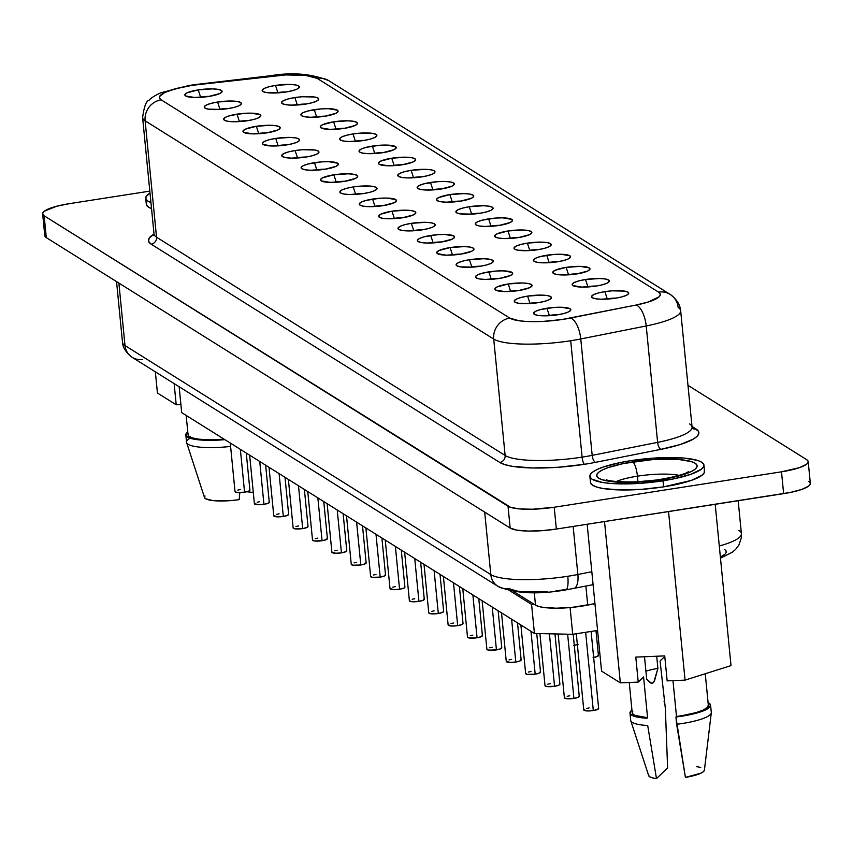 <?xml version="1.0" encoding="UTF-8"?>
<svg xmlns="http://www.w3.org/2000/svg" width="853" height="853" viewBox="0 0 853 853"><rect width="100%" height="100%" fill="white"/><g stroke="black" fill="none" stroke-linecap="round" stroke-linejoin="round"><path stroke-width="1.28" d="M637.436 476.166A38.001 7.965 174.4 0 1 679.148 475.366A38.001 7.965 174.4 0 0 637.436 476.166A12.464 3.199 -98.9 0 0 632.745 461.857A50.466 10.577 -5.6 0 0 598.71 478.234A50.466 10.577 -5.6 0 0 661.075 479.589A12.464 3.199 -98.9 0 0 660.297 479.407A12.464 3.199 81.1 0 1 661.075 479.589L678.434 476.038L691.005 471.677L694.854 469.406L696.858 467.177L696.944 465.088L695.099 463.211L691.41 461.622L679.116 459.543L652.268 459.65L623.618 463.488L608.36 467.519L602.815 469.758L598.966 472.04L596.961 474.268L596.876 476.358L598.71 478.234L602.399 479.823L614.704 481.892L631.913 482.265L661.075 479.589A50.466 10.577 -5.6 0 0 695.099 463.211A50.466 10.577 -5.6 0 0 632.745 461.857A12.464 3.199 81.1 0 1 637.436 476.166L637.98 481.721L637.436 476.166A38.001 7.965 174.4 0 0 616.186 481.54A38.001 7.965 174.4 0 1 637.436 476.166M662.994 480.793A57.311 12.017 174.4 0 1 589.871 476.315A57.311 12.017 174.4 0 1 630.825 460.652L652.993 458.146L683.488 458.029L697.455 460.385L701.646 462.187L703.736 464.32L703.64 466.698L701.358 469.225L690.695 474.353L673.369 478.938L640.827 483.288L610.332 483.416L602.495 482.457L592.174 479.258L590.084 477.126L590.18 474.748L592.462 472.221L596.823 469.63L603.124 467.081L620.451 462.507L630.825 460.652A57.311 12.017 174.4 0 1 703.949 465.13A57.311 12.017 174.4 0 1 662.994 480.793L663.591 486.86L662.994 480.793M589.871 476.315L590.457 482.371A57.311 12.017 -5.6 0 0 663.591 486.86L691.293 480.42L701.955 475.281L704.237 472.754L704.333 470.376M286.565 91.911A12.464 2.612 -5.6 0 0 277.843 92.582L275.508 85.428A18.691 3.913 174.4 0 1 298.998 87.763A18.691 3.913 174.4 0 1 286 91.996L278.771 92.817L266.264 92.54L262.905 91.495L262.255 90.023L264.419 88.36L269.068 86.739L275.508 85.428L289.668 84.426L295.234 84.884L298.603 85.929L299.254 87.401L297.079 89.064L292.43 90.685L286 91.996A18.691 3.913 174.4 0 1 262.66 91.335A18.691 3.913 174.4 0 1 275.508 85.428L277.843 92.582A12.464 2.612 174.4 0 1 286.565 91.911M305.939 104.034A12.464 2.612 -5.6 0 0 297.228 104.716L294.882 97.562A18.691 3.913 174.4 0 1 318.372 99.897A18.691 3.913 174.4 0 1 305.374 104.13L291.214 105.132L285.638 104.674L282.279 103.629L281.629 102.157L283.793 100.494L288.453 98.873L294.882 97.562L302.111 96.741L314.608 97.018L317.977 98.063L318.627 99.534L316.452 101.198L311.803 102.818L305.374 104.13A18.691 3.913 174.4 0 1 282.034 103.458A18.691 3.913 174.4 0 1 294.882 97.562L297.228 104.716A12.464 2.612 174.4 0 1 305.939 104.034M325.313 116.168A12.464 2.612 -5.6 0 0 316.602 116.85L314.256 109.696A18.691 3.913 174.4 0 1 337.745 112.031A18.691 3.913 174.4 0 1 324.748 116.264L310.588 117.266L305.011 116.808L301.653 115.752L301.002 114.291L303.167 112.617L307.826 111.007L321.485 108.875L328.416 108.683L337.351 110.197L338.001 111.658L335.826 113.332L324.748 116.264A18.691 3.913 174.4 0 1 301.418 115.592A18.691 3.913 174.4 0 1 314.256 109.696L316.602 116.85A12.464 2.612 174.4 0 1 325.313 116.168M344.687 128.302A12.464 2.612 -5.6 0 0 335.975 128.974L333.63 121.819A18.691 3.913 174.4 0 1 357.13 124.165A18.691 3.913 174.4 0 1 344.122 128.387L329.962 129.4L321.027 127.886L320.376 126.415L322.541 124.751L333.63 121.819L347.789 120.817L353.355 121.275L356.725 122.32L357.375 123.792L355.211 125.466L344.122 128.387A18.691 3.913 174.4 0 1 320.792 127.726A18.691 3.913 174.4 0 1 333.63 121.819L335.975 128.974A12.464 2.612 174.4 0 1 344.687 128.302M364.071 140.425A12.464 2.612 -5.6 0 0 355.349 141.108L353.003 133.953A18.691 3.913 174.4 0 1 376.504 136.288A18.691 3.913 174.4 0 1 363.495 140.521L349.335 141.523L343.77 141.065L340.4 140.02L339.75 138.549L341.914 136.885L346.574 135.264L353.003 133.953L360.233 133.132L372.729 133.409L376.098 134.454L376.749 135.926L374.584 137.589L369.925 139.21L363.495 140.521A18.691 3.913 174.4 0 1 340.166 139.849A18.691 3.913 174.4 0 1 353.003 133.953L355.349 141.108A12.464 2.612 174.4 0 1 364.071 140.425M383.445 152.559A12.464 2.612 -5.6 0 0 374.723 153.241L372.377 146.087A18.691 3.913 174.4 0 1 395.877 148.422A18.691 3.913 174.4 0 1 382.869 152.655L368.709 153.657L363.143 153.199L359.774 152.154L359.124 150.682L361.288 149.008L365.948 147.398L379.606 145.266L386.537 145.074L395.472 146.588L396.123 148.049L393.958 149.723L382.869 152.655A18.691 3.913 174.4 0 1 359.539 151.983A18.691 3.913 174.4 0 1 372.377 146.087L374.723 153.241A12.464 2.612 174.4 0 1 383.445 152.559M402.819 164.693A12.464 2.612 -5.6 0 0 394.097 165.375L391.751 158.21A18.691 3.913 174.4 0 1 415.251 160.556A18.691 3.913 174.4 0 1 402.243 164.778L388.083 165.791L379.148 164.277L378.497 162.816L380.662 161.142L391.751 158.21L405.911 157.208L411.477 157.666L414.846 158.711L415.496 160.183L413.332 161.857L402.243 164.778A18.691 3.913 174.4 0 1 378.913 164.117A18.691 3.913 174.4 0 1 391.751 158.21L394.097 165.375A12.464 2.612 174.4 0 1 402.819 164.693M422.192 176.816A12.464 2.612 -5.6 0 0 413.47 177.499L411.125 170.344A18.691 3.913 174.4 0 1 434.625 172.679A18.691 3.913 174.4 0 1 421.617 176.912L407.457 177.914L401.891 177.456L398.522 176.411L397.871 174.94L400.046 173.276L404.695 171.656L411.125 170.344L425.284 169.342L430.861 169.8L434.22 170.845L434.87 172.317L432.706 173.98L428.046 175.601L421.617 176.912A18.691 3.913 174.4 0 1 398.287 176.24A18.691 3.913 174.4 0 1 411.125 170.344L413.47 177.499A12.464 2.612 174.4 0 1 422.192 176.816M615.941 298.123A12.464 2.612 -5.6 0 0 607.219 298.806L604.873 291.651A18.691 3.913 174.4 0 1 628.373 293.986A18.691 3.913 174.4 0 1 615.365 298.219L601.205 299.222L595.639 298.763L592.27 297.718L591.619 296.247L593.784 294.584L598.443 292.963L604.873 291.651L612.102 290.83L624.599 291.108L627.968 292.152L628.618 293.624L626.454 295.287L621.794 296.908L615.365 298.219A18.691 3.913 174.4 0 1 592.035 297.548A18.691 3.913 174.4 0 1 604.873 291.651L607.219 298.806A12.464 2.612 174.4 0 1 615.941 298.123M596.556 286A12.464 2.612 -5.6 0 0 587.845 286.672L585.499 279.517A18.691 3.913 174.4 0 1 608.999 281.863A18.691 3.913 174.4 0 1 595.991 286.086L581.831 287.098L572.896 285.584L572.246 284.113L574.41 282.45L579.07 280.829L585.499 279.517L599.659 278.515L605.225 278.974L608.594 280.019L609.245 281.49L607.08 283.153L602.421 284.774L595.991 286.086A18.691 3.913 174.4 0 1 572.662 285.424A18.691 3.913 174.4 0 1 585.499 279.517L587.845 286.672A12.464 2.612 174.4 0 1 596.556 286M577.182 273.866A12.464 2.612 -5.6 0 0 568.471 274.549L566.125 267.384A18.691 3.913 174.4 0 1 589.615 269.729A18.691 3.913 174.4 0 1 576.617 273.962L562.458 274.965L556.881 274.495L553.522 273.45L552.872 271.99L555.036 270.316L566.125 267.384L580.285 266.381L589.22 267.895L589.871 269.356L587.696 271.03L576.617 273.962A18.691 3.913 174.4 0 1 553.288 273.291A18.691 3.913 174.4 0 1 566.125 267.384L568.471 274.549A12.464 2.612 174.4 0 1 577.182 273.866M557.809 261.732A12.464 2.612 -5.6 0 0 549.097 262.415L546.752 255.26A18.691 3.913 174.4 0 1 570.241 257.595A18.691 3.913 174.4 0 1 557.244 261.828L543.084 262.831L537.507 262.372L534.149 261.327L533.498 259.856L535.663 258.192L540.322 256.572L553.981 254.439L560.911 254.247L569.847 255.761L570.497 257.233L568.322 258.896L563.673 260.517L557.244 261.828A18.691 3.913 174.4 0 1 533.903 261.157A18.691 3.913 174.4 0 1 546.752 255.26L549.097 262.415A12.464 2.612 174.4 0 1 557.809 261.732M538.435 249.609A12.464 2.612 -5.6 0 0 529.713 250.281L527.378 243.126A18.691 3.913 174.4 0 1 550.867 245.461A18.691 3.913 174.4 0 1 537.87 249.694L530.641 250.515L518.134 250.238L514.775 249.193L514.124 247.722L516.289 246.059L520.938 244.438L527.378 243.126L541.538 242.124L547.104 242.583L550.473 243.627L551.123 245.099L548.948 246.762L544.299 248.383L537.87 249.694A18.691 3.913 174.4 0 1 514.53 249.033A18.691 3.913 174.4 0 1 527.378 243.126L529.713 250.281A12.464 2.612 174.4 0 1 538.435 249.609M519.061 237.475A12.464 2.612 -5.6 0 0 510.339 238.158L508.004 230.992A18.691 3.913 174.4 0 1 531.494 233.338A18.691 3.913 174.4 0 1 518.496 237.56L504.336 238.573L498.76 238.104L495.401 237.059L494.751 235.599L496.915 233.925L508.004 230.992L522.153 229.99L527.73 230.449L531.099 231.494L531.75 232.965L529.574 234.639L518.496 237.56A18.691 3.913 174.4 0 1 495.156 236.899A18.691 3.913 174.4 0 1 508.004 230.992L510.339 238.158A12.464 2.612 174.4 0 1 519.061 237.475M499.687 225.341A12.464 2.612 -5.6 0 0 490.965 226.024L488.63 218.869A18.691 3.913 174.4 0 1 512.12 221.204A18.691 3.913 174.4 0 1 499.122 225.437L484.962 226.44L479.386 225.981L476.017 224.936L475.377 223.465L477.541 221.791L482.19 220.181L495.86 218.048L502.78 217.856L511.725 219.37L512.365 220.842L510.201 222.505L499.122 225.437A18.691 3.913 174.4 0 1 475.782 224.766A18.691 3.913 174.4 0 1 488.63 218.869L490.965 226.024A12.464 2.612 174.4 0 1 499.687 225.341M480.314 213.218A12.464 2.612 -5.6 0 0 471.592 213.89L469.246 206.735A18.691 3.913 174.4 0 1 492.746 209.07A18.691 3.913 174.4 0 1 479.738 213.303L472.509 214.124L460.012 213.847L456.643 212.802L456.003 211.331L458.168 209.667L462.816 208.047L469.246 206.735L483.406 205.733L488.982 206.191L492.352 207.236L492.991 208.708L490.827 210.371L486.178 211.992L479.738 213.303A18.691 3.913 174.4 0 1 456.408 212.642A18.691 3.913 174.4 0 1 469.246 206.735L471.592 213.89A12.464 2.612 174.4 0 1 480.314 213.218M460.94 201.084A12.464 2.612 -5.6 0 0 452.218 201.766L449.872 194.601A18.691 3.913 174.4 0 1 473.372 196.947A18.691 3.913 174.4 0 1 460.364 201.169L446.215 202.182L440.638 201.713L437.269 200.668L436.619 199.207L438.794 197.533L449.872 194.601L464.032 193.599L469.608 194.057L472.967 195.102L473.618 196.574L471.453 198.248L460.364 201.169A18.691 3.913 174.4 0 1 437.035 200.508A18.691 3.913 174.4 0 1 449.872 194.601L452.218 201.766A12.464 2.612 174.4 0 1 460.94 201.084M230.267 443.038L235.023 491.616A7.474 1.567 -5.6 0 0 244.566 492.192L240.365 449.36L244.566 492.192L236.676 492.416L235.065 491.413M249.641 455.161L254.397 503.739A7.474 1.567 -5.6 0 0 263.94 504.326L259.738 461.484L263.94 504.326L258.278 504.731L254.439 503.537M269.015 467.295L273.781 515.873A7.474 1.567 -5.6 0 0 283.313 516.46L279.112 473.618L283.313 516.46L277.651 516.865L273.813 515.67M288.389 479.429L293.155 528.007A7.474 1.567 -5.6 0 0 302.687 528.593L298.486 485.752L302.687 528.593L294.797 528.807L293.187 527.804M307.762 491.552L312.529 540.13A7.474 1.567 -5.6 0 0 322.061 540.717L317.86 497.875L322.061 540.717L314.171 540.941L312.571 539.928M327.136 503.686L331.902 552.264A7.474 1.567 -5.6 0 0 341.435 552.851L337.234 510.009L341.435 552.851L335.773 553.256L331.945 552.062M346.51 515.82L351.276 564.398A7.474 1.567 -5.6 0 0 360.808 564.985L356.607 522.143L360.808 564.985L352.918 565.198L351.319 564.196M365.884 527.943L370.65 576.521A7.474 1.567 -5.6 0 0 380.193 577.108L375.992 534.277L380.193 577.108L372.292 577.332L370.692 576.319M385.257 540.077L390.024 588.655A7.474 1.567 -5.6 0 0 399.567 589.242L395.365 546.4L399.567 589.242L393.894 589.647L390.066 588.453M576.297 633.758L583.772 709.963A7.474 1.567 -5.6 0 0 593.304 710.549L585.638 632.297L593.304 710.549L587.642 710.954L583.815 709.76M558.139 633.992L564.398 697.829A7.474 1.567 -5.6 0 0 573.93 698.415L567.64 634.195L573.93 698.415L566.04 698.639L564.441 697.626M539.906 633.598L545.024 685.705A7.474 1.567 -5.6 0 0 554.557 686.281L549.417 633.8L554.557 686.281L546.666 686.505L545.056 685.503M520.884 624.993L525.651 673.571A7.474 1.567 -5.6 0 0 535.183 674.158L530.982 631.316L535.183 674.158L527.293 674.371L525.683 673.369M501.511 612.859L506.266 661.438A7.474 1.567 -5.6 0 0 515.809 662.024L511.608 619.182L515.809 662.024L510.147 662.429L506.309 661.235M482.137 600.736L486.892 649.314A7.474 1.567 -5.6 0 0 496.435 649.89L492.234 607.059L496.435 649.89L488.545 650.114L486.935 649.101M462.763 588.602L467.519 637.18A7.474 1.567 -5.6 0 0 477.062 637.767L472.861 594.925L477.062 637.767L469.171 637.98L467.561 636.978M443.389 576.468L448.145 625.046A7.474 1.567 -5.6 0 0 457.688 625.633L453.487 582.791L457.688 625.633L452.026 626.038L448.188 624.844M424.005 564.334L428.771 612.923A7.474 1.567 -5.6 0 0 438.314 613.499L434.113 570.668L438.314 613.499L430.424 613.723L428.814 612.71M209.294 96.378A12.464 2.612 -5.6 0 0 200.572 97.061L198.227 89.896A18.691 3.913 174.4 0 1 221.727 92.241A18.691 3.913 174.4 0 1 208.718 96.464L194.559 97.477L185.623 95.962L184.973 94.502L187.138 92.828L198.227 89.896L212.386 88.893L217.952 89.352L221.322 90.397L221.972 91.868L219.807 93.542L208.718 96.464A18.691 3.913 174.4 0 1 185.389 95.803A18.691 3.913 174.4 0 1 198.227 89.896L200.572 97.061A12.464 2.612 174.4 0 1 209.294 96.378M228.668 108.512A12.464 2.612 -5.6 0 0 219.946 109.184L217.6 102.029A18.691 3.913 174.4 0 1 241.1 104.365A18.691 3.913 174.4 0 1 228.092 108.598L220.863 109.419L208.367 109.141L204.997 108.096L204.347 106.625L206.511 104.962L211.171 103.341L217.6 102.029L231.76 101.027L237.326 101.486L240.695 102.531L241.346 104.002L239.181 105.665L234.522 107.286L228.092 108.598A18.691 3.913 174.4 0 1 204.763 107.936A18.691 3.913 174.4 0 1 217.6 102.029L219.946 109.184A12.464 2.612 174.4 0 1 228.668 108.512M248.042 120.636A12.464 2.612 -5.6 0 0 239.32 121.318L236.974 114.163A18.691 3.913 174.4 0 1 260.474 116.498A18.691 3.913 174.4 0 1 247.466 120.731L233.306 121.734L227.74 121.275L224.371 120.23L223.721 118.759L225.896 117.096L230.545 115.475L244.203 113.342L251.134 113.15L260.069 114.665L260.719 116.136L258.555 117.799L253.895 119.42L247.466 120.731A18.691 3.913 174.4 0 1 224.136 120.06A18.691 3.913 174.4 0 1 236.974 114.163L239.32 121.318A12.464 2.612 174.4 0 1 248.042 120.636M267.416 132.769A12.464 2.612 -5.6 0 0 258.694 133.452L256.348 126.287A18.691 3.913 174.4 0 1 279.848 128.632A18.691 3.913 174.4 0 1 266.84 132.865L252.68 133.868L243.745 132.354L243.094 130.893L245.269 129.219L256.348 126.287L270.508 125.284L276.084 125.754L279.443 126.798L280.093 128.259L277.929 129.933L266.84 132.865A18.691 3.913 174.4 0 1 243.51 132.194A18.691 3.913 174.4 0 1 256.348 126.287L258.694 133.452A12.464 2.612 174.4 0 1 267.416 132.769M286.789 144.903A12.464 2.612 -5.6 0 0 278.067 145.575L275.722 138.421A18.691 3.913 174.4 0 1 299.222 140.766A18.691 3.913 174.4 0 1 286.213 144.989L272.054 146.002L263.119 144.488L262.468 143.016L264.643 141.353L269.292 139.732L275.722 138.421L289.881 137.418L295.458 137.877L298.817 138.922L299.467 140.393L297.302 142.056L292.643 143.677L286.213 144.989A18.691 3.913 174.4 0 1 262.884 144.328A18.691 3.913 174.4 0 1 275.722 138.421L278.067 145.575A12.464 2.612 174.4 0 1 286.789 144.903M306.163 157.027A12.464 2.612 -5.6 0 0 297.441 157.709L295.095 150.554A18.691 3.913 174.4 0 1 318.596 152.89A18.691 3.913 174.4 0 1 305.587 157.123L291.438 158.125L285.862 157.666L282.492 156.621L281.842 155.15L284.017 153.487L288.666 151.866L295.095 150.554L302.325 149.733L314.832 150.011L318.19 151.056L318.841 152.527L316.676 154.19L312.027 155.811L305.587 157.123A18.691 3.913 174.4 0 1 282.258 156.451A18.691 3.913 174.4 0 1 295.095 150.554L297.441 157.709A12.464 2.612 174.4 0 1 306.163 157.027M325.537 169.161A12.464 2.612 -5.6 0 0 316.815 169.843L314.469 162.688A18.691 3.913 174.4 0 1 337.969 165.024A18.691 3.913 174.4 0 1 324.961 169.257L310.812 170.259L305.235 169.8L301.866 168.755L301.226 167.284L303.391 165.61L308.04 164L321.709 161.867L328.629 161.675L337.575 163.19L338.214 164.65L336.05 166.324L324.961 169.257A18.691 3.913 174.4 0 1 301.631 168.585A18.691 3.913 174.4 0 1 314.469 162.688L316.815 169.843A12.464 2.612 174.4 0 1 325.537 169.161M344.911 181.294A12.464 2.612 -5.6 0 0 336.189 181.966L333.854 174.812A18.691 3.913 174.4 0 1 357.343 177.157A18.691 3.913 174.4 0 1 344.345 181.38L330.186 182.393L321.24 180.879L320.6 179.407L322.765 177.744L333.854 174.812L348.003 173.809L353.579 174.268L356.949 175.313L357.588 176.784L355.424 178.458L344.345 181.38A18.691 3.913 174.4 0 1 321.005 180.719A18.691 3.913 174.4 0 1 333.854 174.812L336.189 181.966A12.464 2.612 174.4 0 1 344.911 181.294M364.284 193.418A12.464 2.612 -5.6 0 0 355.562 194.1L353.227 186.946A18.691 3.913 174.4 0 1 376.717 189.281A18.691 3.913 174.4 0 1 363.719 193.514L349.559 194.516L343.983 194.057L340.624 193.013L339.974 191.541L342.138 189.878L346.787 188.257L353.227 186.946L360.456 186.125L372.953 186.402L376.322 187.447L376.973 188.918L374.798 190.582L370.149 192.202L363.719 193.514A18.691 3.913 174.4 0 1 340.379 192.842A18.691 3.913 174.4 0 1 353.227 186.946L355.562 194.1A12.464 2.612 174.4 0 1 364.284 193.418M558.033 314.725A12.464 2.612 -5.6 0 0 549.311 315.407L546.965 308.253A18.691 3.913 174.4 0 1 570.465 310.588A18.691 3.913 174.4 0 1 557.457 314.821L543.308 315.823L537.731 315.365L534.362 314.32L533.711 312.848L535.887 311.185L540.535 309.564L554.194 307.432L561.125 307.24L570.06 308.754L570.71 310.225L568.546 311.889L563.897 313.509L557.457 314.821A18.691 3.913 174.4 0 1 534.127 314.149A18.691 3.913 174.4 0 1 546.965 308.253L549.311 315.407A12.464 2.612 174.4 0 1 558.033 314.725M538.659 302.602A12.464 2.612 -5.6 0 0 529.937 303.273L527.591 296.119A18.691 3.913 174.4 0 1 551.091 298.454A18.691 3.913 174.4 0 1 538.083 302.687L530.854 303.508L518.357 303.231L514.988 302.186L514.338 300.714L516.513 299.051L521.162 297.43L527.591 296.119L541.751 295.117L547.327 295.575L550.686 296.62L551.337 298.092L549.172 299.755L544.513 301.376L538.083 302.687A18.691 3.913 174.4 0 1 514.754 302.026A18.691 3.913 174.4 0 1 527.591 296.119L529.937 303.273A12.464 2.612 174.4 0 1 538.659 302.602M519.285 290.468A12.464 2.612 -5.6 0 0 510.563 291.15L508.217 283.985A18.691 3.913 174.4 0 1 531.718 286.331A18.691 3.913 174.4 0 1 518.709 290.553L504.549 291.566L495.614 290.052L494.964 288.591L497.139 286.917L508.217 283.985L522.377 282.983L527.954 283.441L531.312 284.497L531.963 285.958L529.798 287.632L518.709 290.553A18.691 3.913 174.4 0 1 495.38 289.892A18.691 3.913 174.4 0 1 508.217 283.985L510.563 291.15A12.464 2.612 174.4 0 1 519.285 290.468M499.911 278.334A12.464 2.612 -5.6 0 0 491.189 279.016L488.844 271.862A18.691 3.913 174.4 0 1 512.344 274.197A18.691 3.913 174.4 0 1 499.336 278.43L485.176 279.432L479.61 278.974L476.241 277.929L475.59 276.457L477.765 274.783L482.414 273.173L496.073 271.041L503.003 270.849L511.939 272.363L512.589 273.834L510.425 275.498L499.336 278.43A18.691 3.913 174.4 0 1 476.006 277.758A18.691 3.913 174.4 0 1 488.844 271.862L491.189 279.016A12.464 2.612 174.4 0 1 499.911 278.334M480.538 266.211A12.464 2.612 -5.6 0 0 471.816 266.882L469.47 259.728A18.691 3.913 174.4 0 1 492.97 262.063A18.691 3.913 174.4 0 1 479.962 266.296L472.733 267.117L460.236 266.84L456.867 265.795L456.216 264.323L458.381 262.66L463.04 261.039L469.47 259.728L483.63 258.726L489.195 259.184L492.565 260.229L493.215 261.7L491.051 263.364L486.391 264.984L479.962 266.296A18.691 3.913 174.4 0 1 456.632 265.635A18.691 3.913 174.4 0 1 469.47 259.728L471.816 266.882A12.464 2.612 174.4 0 1 480.538 266.211M461.164 254.077A12.464 2.612 -5.6 0 0 452.442 254.759L450.096 247.594A18.691 3.913 174.4 0 1 473.596 249.94A18.691 3.913 174.4 0 1 460.588 254.162L446.428 255.175L437.493 253.661L436.843 252.2L439.007 250.526L450.096 247.594L464.256 246.592L469.822 247.05L473.191 248.095L473.841 249.566L471.677 251.24L460.588 254.162A18.691 3.913 174.4 0 1 437.258 253.501A18.691 3.913 174.4 0 1 450.096 247.594L452.442 254.759A12.464 2.612 174.4 0 1 461.164 254.077M441.79 241.943A12.464 2.612 -5.6 0 0 433.068 242.625L430.722 235.471A18.691 3.913 174.4 0 1 454.222 237.806A18.691 3.913 174.4 0 1 441.214 242.039L427.054 243.041L421.489 242.583L418.119 241.538L417.469 240.066L419.633 238.392L424.293 236.782L437.952 234.65L444.882 234.458L453.817 235.972L454.468 237.433L452.303 239.107L441.214 242.039A18.691 3.913 174.4 0 1 417.885 241.367A18.691 3.913 174.4 0 1 430.722 235.471L433.068 242.625A12.464 2.612 174.4 0 1 441.79 241.943M422.406 229.809A12.464 2.612 -5.6 0 0 413.694 230.491L411.349 223.337A18.691 3.913 174.4 0 1 434.838 225.672A18.691 3.913 174.4 0 1 421.84 229.905L407.681 230.907L402.104 230.449L398.746 229.404L398.095 227.932L400.26 226.269L404.919 224.648L411.349 223.337L425.508 222.334L431.074 222.793L434.444 223.838L435.094 225.309L432.919 226.973L428.27 228.593L421.84 229.905A18.691 3.913 174.4 0 1 398.511 229.233A18.691 3.913 174.4 0 1 411.349 223.337L413.694 230.491A12.464 2.612 174.4 0 1 422.406 229.809M403.032 217.686A12.464 2.612 -5.6 0 0 394.321 218.368L391.975 211.203A18.691 3.913 174.4 0 1 415.464 213.549A18.691 3.913 174.4 0 1 402.467 217.771L388.307 218.784L382.73 218.315L379.372 217.27L378.721 215.809L380.886 214.135L391.975 211.203L406.135 210.201L411.7 210.659L415.07 211.704L415.72 213.175L413.545 214.849L402.467 217.771A18.691 3.913 174.4 0 1 379.137 217.11A18.691 3.913 174.4 0 1 391.975 211.203L394.321 218.368A12.464 2.612 174.4 0 1 403.032 217.686M404.631 552.211L409.397 600.789A7.474 1.567 -5.6 0 0 418.94 601.376L414.739 558.534L418.94 601.376L411.05 601.589L409.44 600.587M441.566 188.95A12.464 2.612 -5.6 0 0 432.844 189.633L430.498 182.478A18.691 3.913 174.4 0 1 453.999 184.813A18.691 3.913 174.4 0 1 440.99 189.046L426.831 190.048L421.265 189.59L417.895 188.545L417.245 187.074L419.42 185.4L424.069 183.79L437.728 181.657L444.658 181.465L450.235 181.934L453.593 182.979L454.244 184.44L452.079 186.114L440.99 189.046A18.691 3.913 174.4 0 1 417.661 188.374A18.691 3.913 174.4 0 1 430.498 182.478L432.844 189.633A12.464 2.612 174.4 0 1 441.566 188.95M383.658 205.552A12.464 2.612 -5.6 0 0 374.936 206.234L372.601 199.08A18.691 3.913 174.4 0 1 396.091 201.415A18.691 3.913 174.4 0 1 383.093 205.648L368.933 206.65L363.357 206.191L359.998 205.147L359.348 203.675L361.512 202.001L366.172 200.391L379.83 198.259L386.761 198.067L395.696 199.581L396.346 201.041L394.171 202.715L383.093 205.648A18.691 3.913 174.4 0 1 359.753 204.976A18.691 3.913 174.4 0 1 372.601 199.08L374.936 206.234A12.464 2.612 174.4 0 1 383.658 205.552M154.009 233.733A62.301 13.062 -5.6 0 0 156.525 237.198A6.227 5.875 -57.9 0 1 151.173 244.193A6.227 5.875 122.1 0 0 156.525 237.198L505.125 455.459L156.525 237.198L145.117 120.806A62.301 13.062 174.4 0 1 142.611 117.607L154.02 234.01A62.301 13.062 -5.6 0 0 156.525 237.198L145.117 120.806L493.716 339.067L505.125 455.459A62.301 13.062 -5.6 0 0 582.109 457.133L570.7 340.742A62.301 13.062 174.4 0 1 493.716 339.067L505.125 455.459A6.227 5.875 -57.9 0 1 499.773 462.454L151.173 244.193A68.528 14.362 174.4 0 1 154.03 234.117L149.168 238.147L148.561 241.346L151.173 244.193L499.773 462.454A6.227 5.875 122.1 0 0 505.125 455.459A62.301 13.062 -5.6 0 0 582.109 457.133A6.227 1.599 -98.9 0 0 584.454 464.299A68.528 14.362 174.4 0 1 499.773 462.454L504.784 464.608L512.12 466.282L532.539 467.977L557.947 467.284L584.454 464.299A68.528 14.362 -5.6 0 0 595.533 462.337L660.968 449.339L680.044 444.584L693.169 439.178L696.965 436.437L698.746 433.782L698.458 431.298L692.007 426.479L696.112 429.048A68.528 14.362 174.4 0 1 660.968 449.339A6.227 2.591 78.8 0 1 657.62 442.366L592.185 455.363L580.765 338.961A62.301 13.062 174.4 0 1 570.7 340.742L582.109 457.133A62.301 13.062 -5.6 0 0 592.185 455.363L580.765 338.961L646.211 325.963L657.62 442.366A62.301 13.062 -5.6 0 0 692.071 427.108L692.21 428.27M573.802 588.495A16.825 7.005 -101.2 0 0 577.865 574.495A62.301 13.062 174.4 0 1 567.799 576.276A16.825 4.308 81.1 0 1 565.731 589.924A16.825 4.308 81.1 0 1 564.686 589.69L555.964 590.852M670.298 294.509A18.691 17.636 122.1 0 0 658.527 292.11A43.61 9.138 174.4 0 1 636.157 305.022L570.721 318.02A43.61 9.138 174.4 0 1 509.785 318.094L161.174 99.833A43.61 9.138 174.4 0 1 190.592 85.673L175.579 88.744L164.725 92.508L159.66 96.4L159.596 98.212L161.174 99.833L509.785 318.094L518.859 320.728L525.843 321.421L543.052 321.4L561.839 319.544L636.157 305.022L648.301 301.994L659.06 296.812L660.201 295.127L660.019 293.539L658.527 292.11L317.071 78.327L305.374 75.363L285.648 74.936L198.003 84.66A43.61 9.138 -5.6 0 0 190.592 85.673A18.691 4.787 -98.9 0 0 189.419 85.407A18.691 4.787 81.1 0 1 190.592 85.673A43.61 9.138 174.4 0 1 198.003 84.66A18.691 1.653 -96.7 0 0 197.587 84.298M660.073 660.99L665.351 708.459L667.611 767.871L656.49 778.618L667.611 767.871L665.351 708.459L660.073 660.99L664.775 656.447L660.073 660.99M664.029 701.262A40.496 8.487 174.4 0 1 664.636 701.187A40.496 8.487 174.4 0 0 664.029 701.262M186.167 415.422L188.065 434.742A38.257 8.018 -5.6 0 0 224.2 439.242L206.383 439.753L198.237 439.114L192.213 437.845L188.78 436.064L188.193 433.9M224.872 439.658A40.496 8.487 174.4 0 1 185.837 434.966A40.496 8.487 174.4 0 1 187.799 431.97L186.039 433.889L186.455 436.235L189.952 438.165L196.275 439.54L204.923 440.255L224.872 439.658M185.837 434.966L186.551 442.238A40.496 8.487 -5.6 0 0 230.598 446.428A40.496 8.487 174.4 0 1 186.626 442.622A40.496 8.487 174.4 0 1 189.462 438.602M186.626 442.622L204.517 497.555A28.032 5.875 -5.6 0 0 239.181 499.634L239.821 492.597M180.9 404.589L176.208 404.78L157.432 393.03L155.353 371.844L157.432 393.03L176.208 404.78L174.129 383.605L176.208 404.78L180.9 404.589M205.008 495.945L204.496 497.47L205.744 498.813L213.111 500.626L232.219 500.466L239.181 499.634L239.81 492.789M643.567 676.951L638.236 682.101L620.344 682.858L601.568 671.108L587.163 524.264L601.568 671.108L620.344 682.858L604.521 521.556L620.344 682.858L638.236 682.101L635.794 657.119L638.236 682.101L643.567 676.951L647.566 717.693L646.99 718.237A40.496 8.487 174.4 0 1 629.983 713.044A40.496 8.487 174.4 0 1 631.945 710.059L630.516 711.423L630.239 713.822L633.075 715.87L638.812 717.373L646.99 718.237L647.566 717.693L643.567 676.951M648.611 775.334L649.591 776.71L652.268 777.829L656.49 778.618L647.704 725.519A40.496 8.487 174.4 0 1 630.772 720.71L648.664 775.633A28.032 5.875 -5.6 0 0 656.49 778.618L647.704 725.519A40.496 8.487 -5.6 0 1 630.698 720.327L629.983 713.044M632.798 711.189L632.393 713.449L634.888 715.379L647.566 717.693A38.257 8.018 -5.6 0 1 632.212 712.831L629.237 682.485M651.607 683.381L653.195 682.805L654.614 680.449L657.898 668.411L656.703 656.234L657.898 668.411A28.17 5.907 -5.6 0 0 645.913 671.194A28.17 5.907 174.4 0 1 657.898 668.411L653.931 681.835L652.417 683.317L649.975 682.581L646.702 679.233L644.495 656.757L646.702 679.233L651.607 683.381L649.975 682.581M808.847 481.508L810.211 482.894L810.147 484.44L808.665 486.093L801.703 489.441L790.4 492.426L556.359 529.063L554.215 507.236L781.497 471.816A37.383 7.837 174.4 0 0 808.207 461.601A37.383 7.837 174.4 0 0 806.703 459.682L687.976 385.343L806.703 459.682L808.068 461.068L808.004 462.614L806.522 464.267L799.57 467.615L781.497 471.816L554.215 507.236L532.613 509.23L519.872 508.953L510.755 507.407L44.153 215.798L42.789 214.412L42.853 212.866L44.335 211.213L56.501 206.298L69.36 203.664L149.819 191.125L69.36 203.664A37.383 7.837 174.4 0 0 42.65 213.89L44.793 235.716A37.383 7.837 -5.6 0 0 46.297 237.624L44.932 236.238M590.681 483.182L592.76 485.314L596.951 487.116L603.092 488.524L620.174 489.942L641.413 489.355L663.591 486.86A57.311 12.017 -5.6 0 0 704.546 471.187L703.949 465.13M146.631 202.726L146.535 205.104L148.614 207.236L151.535 208.601A57.311 12.017 -5.6 0 1 146.311 204.293L145.724 198.227A57.311 12.017 174.4 0 1 150 192.991L146.034 196.67L145.938 199.037L148.027 201.169L150.938 202.545A57.311 12.017 174.4 0 1 145.724 198.227M731.01 665.607L685.066 680.118L667.163 680.875L664.722 655.893L635.794 657.119L664.722 655.893L667.163 680.875L685.066 680.118L668.539 511.576L685.066 680.118L731.01 665.607L715.198 504.304L731.01 665.607M808.207 461.601L810.35 483.416A37.383 7.837 -5.6 0 1 783.64 493.642L781.497 471.816L783.64 493.642L556.359 529.063L554.215 507.236A37.383 7.837 174.4 0 1 508.025 506.234L510.158 528.06A37.383 7.837 -5.6 0 0 556.359 529.063L541.89 530.694L528.039 531.078L516.897 530.15L510.158 528.06L46.297 237.624L44.153 215.798A37.383 7.837 174.4 0 1 42.65 213.89M181.689 412.617L534.436 633.48L572.726 634.312L597.58 630.431L572.726 634.312L570.103 607.56L572.726 634.312L534.436 633.48L531.579 604.382L534.351 604.436L538.616 606.44L543.276 607.411L556.284 608.2L572.096 607.379L594.946 603.657L587.728 605.097L585.872 586.107L587.728 605.097A37.383 7.837 -5.6 0 1 535.503 605.15L513.581 591.438L534.351 604.436L531.579 604.382L534.436 633.48L181.689 412.617L179.151 386.75L181.689 412.617M547.093 591.673L522.9 591.758L516.673 591.012L508.484 588.463A16.825 15.876 -57.9 0 1 497.949 586.352A16.825 15.876 -57.9 0 1 490.816 574.602A62.301 13.062 -5.6 0 0 567.799 576.276A62.301 13.062 -5.6 0 0 577.865 574.495L573.152 526.45L577.865 574.495A16.825 7.005 78.8 0 1 573.706 588.517A16.825 7.005 78.8 0 1 572.032 588.389M724.432 549.289L725.988 550.782L726.18 552.424L724.997 554.194L720.369 557.094M44.153 215.798L508.025 506.234L510.158 528.06L46.297 237.624L44.153 215.798M692.071 427.108L680.662 310.716C680.108 304.66 676.632 299.243 670.223 294.456L328.778 80.672A18.691 17.636 122.1 0 0 317.071 78.327L658.527 292.11A18.691 17.636 -57.9 0 1 670.223 294.456A18.691 17.636 -57.9 0 1 678.156 307.517A62.301 13.062 174.4 0 1 680.662 310.716A62.301 13.062 174.4 0 1 646.211 325.963L657.62 442.366A62.301 13.062 -5.6 0 0 692.082 427.257A62.301 13.062 -5.6 0 0 689.565 423.92M142.6 117.405A62.301 13.062 -5.6 0 0 145.117 120.806A18.691 17.636 -57.9 0 1 161.174 99.833A18.691 17.636 122.1 0 0 145.117 120.806L493.716 339.067A18.691 17.636 -57.9 0 1 509.785 318.094A18.691 17.636 122.1 0 0 493.716 339.067A62.301 13.062 -5.6 0 0 570.7 340.742A62.301 13.062 -5.6 0 0 580.765 338.961A18.691 7.784 -101.2 0 0 570.721 318.02A18.691 7.784 78.8 0 1 580.765 338.961L646.211 325.963A18.691 7.784 -101.2 0 0 636.157 305.022A18.691 7.784 78.8 0 1 646.211 325.963A62.301 13.062 -5.6 0 0 680.673 310.855M142.611 117.607C144.082 106.582 146.268 100.761 149.158 100.153C150.693 98.18 154.521 95.749 160.641 92.838L189.494 85.396L197.608 84.287A18.691 1.653 83.3 0 1 198.003 84.66L270.604 76.141A18.691 1.653 -96.7 0 0 270.209 75.768A18.691 1.653 83.3 0 1 270.604 76.141A43.61 9.138 174.4 0 1 317.071 78.327A18.691 17.636 -57.9 0 1 328.853 80.726M116.541 281.618L122.501 342.373A62.301 13.062 -5.6 0 0 125.007 345.561L118.876 283.079L125.007 345.561A62.301 13.062 174.4 0 1 122.491 342.053M738.89 530.417A62.301 13.062 174.4 0 1 741.406 533.754A62.301 13.062 174.4 0 1 719.282 545.995A62.301 13.062 -5.6 0 0 741.396 533.605L738.176 500.722M591.822 571.723L577.865 574.495L591.822 571.723M565.731 589.924A16.825 4.308 -98.9 0 0 567.799 576.276A62.301 13.062 174.4 0 1 490.816 574.602L484.685 512.109L490.816 574.602L125.007 345.561A16.825 15.876 122.1 0 0 132.14 357.311C126.052 352.684 122.832 347.704 122.501 342.373M142.675 359.433A16.825 15.876 -57.9 0 1 132.076 357.268A16.825 15.876 -57.9 0 1 125.007 345.561L490.816 574.602A16.825 15.876 122.1 0 0 497.885 586.31M692.54 428.462A6.227 5.875 122.1 0 0 696.112 429.048A6.227 5.875 -57.9 0 1 692.54 428.462M657.62 442.366A6.227 2.591 -101.2 0 0 660.968 449.339L595.533 462.337A6.227 2.591 78.8 0 1 592.185 455.363L657.62 442.366M582.109 457.133A62.301 13.062 -5.6 0 0 592.185 455.363A6.227 2.591 -101.2 0 0 595.533 462.337A68.528 14.362 174.4 0 1 584.454 464.299A6.227 1.599 81.1 0 1 582.109 457.133M534.266 592.611L535.503 605.15L534.266 592.611M509.849 590.766L531.579 604.382L509.849 590.766M372.761 206.618A12.464 2.612 174.4 0 1 374.936 206.234A12.464 2.612 -5.6 0 0 372.761 206.618M430.658 190.016A12.464 2.612 174.4 0 1 432.844 189.633A12.464 2.612 -5.6 0 0 430.658 190.016M423.973 598.945L423.376 600.203L418.94 601.376A7.474 1.567 -5.6 0 0 424.282 599.328L420.646 562.234M412.17 599.275L414.739 598.742M392.135 218.752A12.464 2.612 174.4 0 1 394.321 218.368A12.464 2.612 -5.6 0 0 392.135 218.752M411.509 230.886A12.464 2.612 174.4 0 1 413.694 230.491A12.464 2.612 -5.6 0 0 411.509 230.886M430.882 243.009A12.464 2.612 174.4 0 1 433.068 242.625A12.464 2.612 -5.6 0 0 430.882 243.009M450.256 255.143A12.464 2.612 174.4 0 1 452.442 254.759A12.464 2.612 -5.6 0 0 450.256 255.143M469.63 267.277A12.464 2.612 174.4 0 1 471.816 266.882A12.464 2.612 -5.6 0 0 469.63 267.277M489.004 279.411A12.464 2.612 174.4 0 1 491.189 279.016A12.464 2.612 -5.6 0 0 489.004 279.411M508.377 291.534A12.464 2.612 174.4 0 1 510.563 291.15A12.464 2.612 -5.6 0 0 508.377 291.534M527.751 303.668A12.464 2.612 174.4 0 1 529.937 303.273A12.464 2.612 -5.6 0 0 527.751 303.668M547.125 315.802A12.464 2.612 174.4 0 1 549.311 315.407A12.464 2.612 -5.6 0 0 547.125 315.802M353.387 194.495A12.464 2.612 174.4 0 1 355.562 194.1A12.464 2.612 -5.6 0 0 353.387 194.495M334.013 182.361A12.464 2.612 174.4 0 1 336.189 181.966A12.464 2.612 -5.6 0 0 334.013 182.361M314.629 170.227A12.464 2.612 174.4 0 1 316.815 169.843A12.464 2.612 -5.6 0 0 314.629 170.227M295.255 158.104A12.464 2.612 174.4 0 1 297.441 157.709A12.464 2.612 -5.6 0 0 295.255 158.104M275.882 145.97A12.464 2.612 174.4 0 1 278.067 145.575A12.464 2.612 -5.6 0 0 275.882 145.97M256.508 133.836A12.464 2.612 174.4 0 1 258.694 133.452A12.464 2.612 -5.6 0 0 256.508 133.836M237.134 121.712A12.464 2.612 174.4 0 1 239.32 121.318A12.464 2.612 -5.6 0 0 237.134 121.712M217.76 109.579A12.464 2.612 174.4 0 1 219.946 109.184A12.464 2.612 -5.6 0 0 217.76 109.579M198.386 97.445A12.464 2.612 174.4 0 1 200.572 97.061A12.464 2.612 -5.6 0 0 198.386 97.445M443.357 611.079L442.75 612.326L438.314 613.499A7.474 1.567 -5.6 0 0 443.656 611.462L440.02 574.357M431.543 611.398L434.113 610.876M462.731 623.202L462.123 624.46L457.688 625.633A7.474 1.567 -5.6 0 0 463.03 623.586L459.394 586.491M450.917 623.532L453.487 623.01M482.105 635.336L481.497 636.594L477.062 637.767A7.474 1.567 -5.6 0 0 482.403 635.72L478.768 598.625M470.291 635.666L472.861 635.133M501.479 647.47L500.871 648.717L496.435 649.89A7.474 1.567 -5.6 0 0 501.777 647.853L498.141 610.748M489.665 647.79L492.234 647.267M520.852 659.593L520.245 660.851L515.809 662.024A7.474 1.567 -5.6 0 0 521.151 659.977L517.515 622.882M509.038 659.923L511.608 659.401M540.226 671.727L539.618 672.985L535.183 674.158A7.474 1.567 -5.6 0 0 540.525 672.111L536.74 633.523M528.412 672.057L530.992 671.524M559.6 683.861L558.992 685.119L554.557 686.281A7.474 1.567 -5.6 0 0 559.899 684.245L554.962 633.928M547.786 684.181L550.366 683.658M578.974 695.995L578.366 697.242L573.93 698.415A7.474 1.567 -5.6 0 0 579.272 696.379L573.184 634.237M567.16 696.315L569.74 695.792M598.348 708.118L597.74 709.376L593.304 710.549A7.474 1.567 -5.6 0 0 598.646 708.502L591.097 631.444M586.533 708.448L589.114 707.915M404.599 586.811L403.991 588.069L399.567 589.242A7.474 1.567 -5.6 0 0 404.908 587.195L401.262 550.1M392.796 587.141L395.365 586.619M385.225 574.687L384.618 575.935L380.193 577.108A7.474 1.567 -5.6 0 0 385.535 575.071L381.888 537.966M373.422 575.007L375.992 574.485M365.852 562.553L365.244 563.812L360.808 564.985A7.474 1.567 -5.6 0 0 366.15 562.937L362.514 525.843M354.048 562.873L356.618 562.351M346.478 550.42L345.87 551.678L341.435 552.851A7.474 1.567 -5.6 0 0 346.776 550.803L343.141 513.709M334.664 550.75L337.244 550.217M327.104 538.296L326.496 539.544L322.061 540.717A7.474 1.567 -5.6 0 0 327.403 538.68L323.767 501.575M315.29 538.616L317.87 538.094M307.73 526.162L307.123 527.421L302.687 528.593A7.474 1.567 -5.6 0 0 308.029 526.546L304.393 489.451M295.916 526.482L298.497 525.96M288.357 514.028L287.749 515.287L283.313 516.46A7.474 1.567 -5.6 0 0 288.655 514.412L285.019 477.317M276.543 514.359L279.123 513.826M268.983 501.905L268.375 503.153L263.94 504.326A7.474 1.567 -5.6 0 0 269.281 502.278L265.646 465.184M257.169 502.225L259.738 501.703M249.609 489.771L249.001 491.029L244.566 492.192A7.474 1.567 -5.6 0 0 249.908 490.155L246.272 453.05M237.795 490.091L240.365 489.569M450.032 202.15A12.464 2.612 174.4 0 1 452.218 201.766A12.464 2.612 -5.6 0 0 450.032 202.15M469.406 214.284A12.464 2.612 174.4 0 1 471.592 213.89A12.464 2.612 -5.6 0 0 469.406 214.284M488.78 226.418A12.464 2.612 174.4 0 1 490.965 226.024A12.464 2.612 -5.6 0 0 488.78 226.418M508.164 238.541A12.464 2.612 174.4 0 1 510.339 238.158A12.464 2.612 -5.6 0 0 508.164 238.541M527.538 250.675A12.464 2.612 174.4 0 1 529.713 250.281A12.464 2.612 -5.6 0 0 527.538 250.675M546.912 262.809A12.464 2.612 174.4 0 1 549.097 262.415A12.464 2.612 -5.6 0 0 546.912 262.809M566.285 274.933A12.464 2.612 174.4 0 1 568.471 274.549A12.464 2.612 -5.6 0 0 566.285 274.933M585.659 287.066A12.464 2.612 174.4 0 1 587.845 286.672A12.464 2.612 -5.6 0 0 585.659 287.066M605.033 299.2A12.464 2.612 174.4 0 1 607.219 298.806A12.464 2.612 -5.6 0 0 605.033 299.2M411.285 177.893A12.464 2.612 174.4 0 1 413.47 177.499A12.464 2.612 -5.6 0 0 411.285 177.893M391.911 165.759A12.464 2.612 174.4 0 1 394.097 165.375A12.464 2.612 -5.6 0 0 391.911 165.759M372.537 153.625A12.464 2.612 174.4 0 1 374.723 153.241A12.464 2.612 -5.6 0 0 372.537 153.625M353.163 141.502A12.464 2.612 174.4 0 1 355.349 141.108A12.464 2.612 -5.6 0 0 353.163 141.502M333.79 129.368A12.464 2.612 174.4 0 1 335.975 128.974A12.464 2.612 -5.6 0 0 333.79 129.368M314.416 117.234A12.464 2.612 174.4 0 1 316.602 116.85A12.464 2.612 -5.6 0 0 314.416 117.234M295.042 105.111A12.464 2.612 174.4 0 1 297.228 104.716A12.464 2.612 -5.6 0 0 295.042 105.111M275.668 92.977A12.464 2.612 174.4 0 1 277.843 92.582A12.464 2.612 -5.6 0 0 275.668 92.977M578.142 644.25L573.717 645.422M574.272 645.337A7.474 1.567 -5.6 0 0 577.353 644.569M598.134 655.125L597.526 656.384L593.091 657.556M593.645 657.46A7.474 1.567 -5.6 0 0 598.433 655.509L595.991 630.687M708.075 702.595A40.496 8.487 174.4 0 1 710.581 705.143A40.496 8.487 174.4 0 1 675.928 717.01L685.417 777.392A28.032 5.875 -5.6 0 0 704.407 770.174L711.295 712.82A40.496 8.487 174.4 0 1 676.642 724.282L685.417 777.392L701.134 773.106L703.629 771.485L704.418 769.928M700.75 767.433L696.538 766.644M708.033 702.563L710.517 704.813L709.461 707.436L704.941 710.208L697.37 712.873L675.928 717.01L676.642 724.282A40.496 8.487 -5.6 0 0 711.295 712.426L710.581 705.143M705.25 673.742L708.353 705.367A38.257 8.018 -5.6 0 1 676.493 716.467L672.974 680.63L676.493 716.467L675.928 717.01L696.197 712.575L703.139 710.091L707.286 707.532L708.299 705.1M246.805 491.754L253.298 492.458L246.805 491.754M687.113 473.319L688.435 471.656C688.392 471.24 687.614 474.62 660.339 479.407C640.486 483.31 609.778 482.073 606.355 479.706L607.976 481.081M132.14 357.311L497.949 586.352C514.626 593.56 537.198 594.754 565.667 589.935L593.091 584.668M328.778 80.672C311.558 73.699 292.035 72.057 270.209 75.768L197.608 84.287M741.396 533.605L741.332 537.87L738.879 545.078L735.755 549.236L732.546 552.062L720.476 558.171M154.02 234.01L153.753 235.556L154.308 234.991"/></g></svg>
